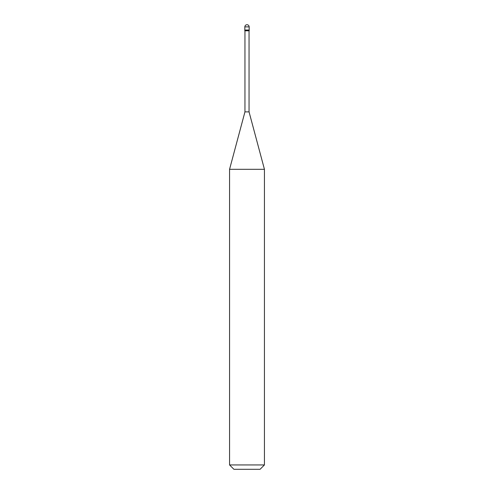 <?xml version="1.0" encoding="UTF-8"?>
<svg xmlns="http://www.w3.org/2000/svg" width="494" height="494" viewBox="0 0 494 494"><rect width="100%" height="100%" fill="white"/><g stroke="black" fill="none" stroke-linecap="round" stroke-linejoin="round"><path stroke-width="0.74" d="M244.82 30.041L249.18 30.041L249.18 26.88C249.038 25.565 248.315 24.836 247 24.7C245.685 24.836 244.962 25.565 244.82 26.88L244.82 30.041L244.82 26.88C244.962 25.565 245.685 24.836 247 24.7C248.315 24.836 249.038 25.565 249.18 26.88L244.82 26.88L249.18 26.88L249.18 30.041L244.82 30.041L244.82 30.801L244.82 30.041L249.18 30.041L244.82 30.041M233.921 469.3L260.079 469.3L264.438 464.94L264.438 169.3L249.05 111.879L249.05 30.801L249.05 111.879L244.95 111.879L229.562 169.3L229.562 464.94L233.921 469.3L229.562 464.94L229.562 169.3L244.95 111.879L244.95 30.801L244.95 111.879L249.05 111.879L264.438 169.3L229.562 169.3L264.438 169.3L264.438 464.94L229.562 464.94L264.438 464.94L260.079 469.3L233.921 469.3M249.18 30.801L249.18 30.041L249.18 30.801L244.82 30.801L249.18 30.801"/></g></svg>
